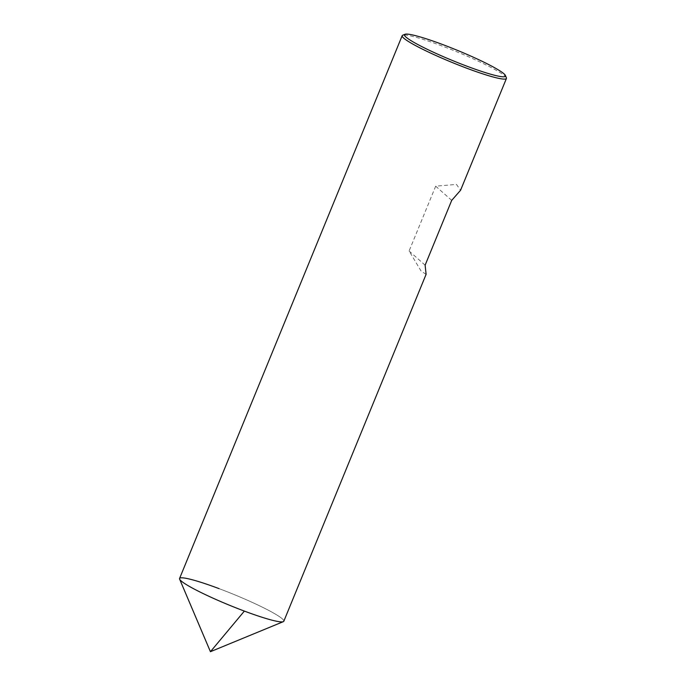 <?xml version="1.0" encoding="UTF-8"?>
<svg xmlns="http://www.w3.org/2000/svg" width="686" height="686" viewBox="0 0 686 686"><rect width="100%" height="100%" fill="white"/><g stroke="black" fill="none" stroke-linecap="round" stroke-linejoin="round"><path stroke-width="0.51" stroke-dasharray="3.43 2.57" d="M283.824 621.233A56.338 5.822 -157.7 0 0 219.014 588.614A56.338 5.822 22.3 0 0 179.569 578.47M506.379 77.767A56.338 5.822 -157.7 0 0 441.63 45.825A56.338 5.822 22.3 0 0 402.691 35.235M426.075 274.383L420.99 270.901L409.096 250.99L435.679 186.18L456.456 184.405L460.58 190.254M435.679 186.18L451.705 200.381M409.096 250.99L425.123 265.19M219.014 588.614A56.338 5.822 -157.7 0 1 283.309 621.67"/><path stroke-width="1.03" d="M404.972 34.3A54.58 5.642 22.3 0 0 467.26 66.328A54.58 5.642 -157.7 0 0 505.419 75.494A54.58 5.642 -157.7 0 0 442.684 44.556A54.58 5.642 22.3 0 0 404.972 34.3L402.691 35.235A56.338 5.822 22.3 0 0 402.176 35.681L179.569 578.47A56.338 5.822 22.3 0 0 244.37 611.089L210.431 651.7L179.621 579.147A56.338 5.822 22.3 0 0 244.37 611.089A56.338 5.822 -157.7 0 0 283.824 621.233L426.109 274.306L425.123 265.19L451.705 200.381L460.58 190.254M402.176 35.681A56.338 5.822 22.3 0 0 466.986 68.3A56.338 5.822 -157.7 0 0 506.431 78.444L460.503 190.425M505.419 75.494L506.379 77.767A56.338 5.822 -157.7 0 1 506.431 78.444M219.014 588.614A56.338 5.822 22.3 0 0 179.621 579.147M210.431 651.7L283.309 621.67A56.338 5.822 -157.7 0 1 244.37 611.089"/></g></svg>
